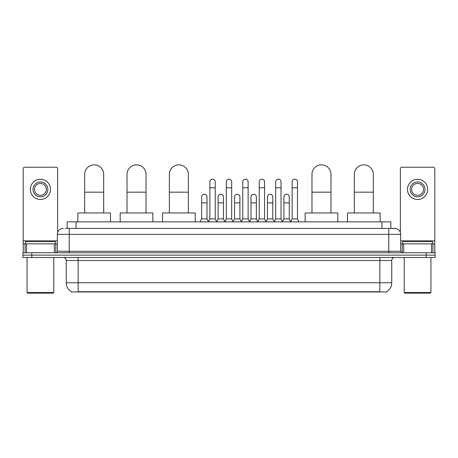 <?xml version="1.0" encoding="UTF-8"?>
<svg xmlns="http://www.w3.org/2000/svg" width="458" height="458" viewBox="0 0 458 458"><rect width="100%" height="100%" fill="white"/><g stroke="black" fill="none" stroke-linecap="round" stroke-linejoin="round"><path stroke-width="0.69" d="M67.154 228.405L67.154 221.872L390.846 221.872L390.846 228.405M386.695 291.666L386.695 291.958L71.305 291.958L71.305 291.666M71.396 291.717A10.397 10.397 0 0 1 66.255 282.752L78.135 282.752L78.135 291.717L379.865 291.717L379.865 282.752L391.745 282.752L391.745 260.482A2.971 2.971 0 0 1 394.71 257.511M66.255 282.752L66.255 260.482C66.084 258.673 65.093 257.688 63.29 257.511M386.604 291.717A10.397 10.397 0 0 0 391.745 282.752M31.808 252.759L435.1 252.759L435.1 255.135L22.9 255.135L22.9 257.511L31.808 257.511L31.808 255.135L22.9 255.135L22.9 252.759L31.808 252.759L31.808 255.135L435.1 255.135L435.1 257.511L31.808 257.511M65.505 228.405L394.71 228.405A5.937 5.937 0 0 1 400.653 234.347L400.653 251.27L402.135 252.759M65.368 228.405L69.227 228.405L69.227 234.347L57.347 234.347L57.347 251.27A1.483 1.483 0 0 1 55.865 252.759M63.29 228.405A5.937 5.937 0 0 0 57.347 234.347M400.653 234.347L388.773 234.347L388.773 228.405L394.71 228.405M54.307 252.759L54.307 243.851L26.535 243.851L26.535 252.759M57.645 232.492L57.645 168.716A1.483 1.483 0 0 0 56.162 167.227L24.68 167.227A1.483 1.483 0 0 0 23.198 168.716L23.198 243.851L26.535 243.851M54.307 243.851L57.347 243.851M23.198 252.759L23.198 243.851M40.424 181.958A7.425 7.425 0 0 0 32.999 189.383A7.425 7.425 0 0 0 40.424 196.808A7.425 7.425 0 0 0 47.844 189.383A7.425 7.425 0 0 0 40.424 181.958M40.424 183.446A5.937 5.937 0 0 0 34.482 189.383A5.937 5.937 0 0 0 40.424 195.326A5.937 5.937 0 0 0 46.361 189.383A5.937 5.937 0 0 0 40.424 183.446M40.424 199.482A10.099 10.099 0 0 0 50.517 189.383A10.099 10.099 0 0 0 40.424 179.284A10.099 10.099 0 0 0 30.325 189.383A10.099 10.099 0 0 0 40.424 199.482M53.191 293.149L27.652 293.149L27.056 292.553L53.786 292.553L53.191 293.149M27.056 257.511L27.056 292.553M53.786 257.511L53.786 292.553M55.269 243.851L55.269 241.475L25.574 241.475L25.574 243.851M84.673 212.964L84.673 174.355A9.504 9.504 0 0 1 94.176 164.851A9.504 9.504 0 0 1 103.68 174.355A9.504 9.504 0 0 0 94.176 164.851M103.68 212.964L103.68 174.355M110.51 221.872L110.51 212.964L77.843 212.964L77.843 221.872M127.021 212.964L127.021 174.355A9.504 9.504 0 0 1 136.524 164.851A9.504 9.504 0 0 1 146.028 174.355A9.504 9.504 0 0 0 136.524 164.851M146.028 212.964L146.028 174.355M152.858 221.872L152.858 212.964L120.191 212.964L120.191 221.872M169.368 212.964L169.368 174.355A9.504 9.504 0 0 1 178.872 164.851A9.504 9.504 0 0 1 188.375 174.355A9.504 9.504 0 0 0 178.872 164.851M188.375 212.964L188.375 174.355M195.205 221.872L195.205 212.964L162.538 212.964L162.538 221.872M311.972 212.964L311.972 174.355A9.504 9.504 0 0 1 321.476 164.851A9.504 9.504 0 0 1 330.979 174.355A9.504 9.504 0 0 0 321.476 164.851M330.979 212.964L330.979 174.355M337.809 221.872L337.809 212.964L305.142 212.964L305.142 221.872M354.32 212.964L354.32 174.355A9.504 9.504 0 0 1 363.824 164.851A9.504 9.504 0 0 1 373.327 174.355A9.504 9.504 0 0 0 363.824 164.851M373.327 212.964L373.327 174.355M380.157 221.872L380.157 212.964L347.49 212.964L347.49 221.872M208.39 221.872L209.873 218.901L215.22 218.901L216.703 221.872M215.22 218.901L215.22 181.843A2.674 2.674 0 0 0 212.546 179.17A2.674 2.674 0 0 1 212.718 179.175M209.873 218.901L209.873 187.78L215.22 187.78M209.873 187.78L209.873 181.843A2.674 2.674 0 0 1 212.546 179.17M224.844 221.872L226.326 218.901L231.674 218.901L233.156 221.872M231.674 218.901L231.674 181.843A2.674 2.674 0 0 0 229 179.17A2.674 2.674 0 0 1 229.166 179.175M226.326 218.901L226.326 187.78L231.674 187.78M226.326 187.78L226.326 181.843A2.674 2.674 0 0 1 229 179.17M241.297 221.872L242.78 218.901L248.127 218.901L249.61 221.872M248.127 218.901L248.127 181.843A2.674 2.674 0 0 0 245.454 179.17A2.674 2.674 0 0 1 245.62 179.175M242.78 218.901L242.78 187.78L248.127 187.78M242.78 187.78L242.78 181.843A2.674 2.674 0 0 1 245.454 179.17M257.745 221.872L259.234 218.901L264.575 218.901L266.064 221.872M264.575 218.901L264.575 181.843A2.674 2.674 0 0 0 261.907 179.17A2.674 2.674 0 0 1 262.073 179.175M259.234 218.901L259.234 187.78L264.575 187.78M259.234 187.78L259.234 181.843A2.674 2.674 0 0 1 261.907 179.17M274.199 221.872L275.682 218.901L281.029 218.901L282.517 221.872M281.029 218.901L281.029 181.843A2.674 2.674 0 0 0 278.355 179.17A2.674 2.674 0 0 1 278.527 179.175M275.682 218.901L275.682 187.78L281.029 187.78M275.682 187.78L275.682 181.843A2.674 2.674 0 0 1 278.355 179.17M290.653 221.872L292.135 218.901L297.482 218.901L298.965 221.872M297.482 218.901L297.482 181.843A2.674 2.674 0 0 0 294.809 179.17A2.674 2.674 0 0 1 294.975 179.175M292.135 218.901L292.135 187.78L297.482 187.78M292.135 187.78L292.135 181.843A2.674 2.674 0 0 1 294.809 179.17M200.163 221.872L201.646 218.901L206.993 218.901L208.436 221.781M206.993 218.901L206.993 196.929A2.674 2.674 0 0 0 204.491 194.261A2.674 2.674 0 0 1 206.993 196.929M201.646 218.901L201.646 202.865L206.993 202.865M201.646 202.865L201.646 196.929A2.674 2.674 0 0 1 204.491 194.261M216.663 221.781L218.1 218.901L223.447 218.901L224.889 221.781M223.447 218.901L223.447 196.929A2.674 2.674 0 0 0 220.939 194.261A2.674 2.674 0 0 1 223.447 196.929M218.1 218.901L218.1 202.865L223.447 202.865M218.1 202.865L218.1 196.929A2.674 2.674 0 0 1 220.939 194.261M233.111 221.781L234.553 218.901L239.9 218.901L241.337 221.781M239.9 218.901L239.9 196.929A2.674 2.674 0 0 0 237.393 194.261A2.674 2.674 0 0 1 239.9 196.929M234.553 218.901L234.553 202.865L239.9 202.865M234.553 202.865L234.553 196.929A2.674 2.674 0 0 1 237.393 194.261M249.564 221.781L251.007 218.901L256.354 218.901L257.791 221.781M256.354 218.901L256.354 196.929A2.674 2.674 0 0 0 253.846 194.261A2.674 2.674 0 0 1 256.354 196.929M251.007 218.901L251.007 202.865L256.354 202.865M251.007 202.865L251.007 196.929A2.674 2.674 0 0 1 253.846 194.261M266.018 221.781L267.461 218.901L272.802 218.901L274.245 221.781M272.802 218.901L272.802 196.929A2.674 2.674 0 0 0 270.3 194.261A2.674 2.674 0 0 1 272.802 196.929M267.461 218.901L267.461 202.865L272.802 202.865M267.461 202.865L267.461 196.929A2.674 2.674 0 0 1 270.3 194.261M282.471 221.781L283.908 218.901L289.256 218.901L290.698 221.781M289.256 218.901L289.256 196.929A2.674 2.674 0 0 0 286.754 194.261A2.674 2.674 0 0 1 289.256 196.929M283.908 218.901L283.908 202.865L289.256 202.865M283.908 202.865L283.908 196.929A2.674 2.674 0 0 1 286.754 194.261M431.465 252.759L431.465 243.851L403.693 243.851L403.693 252.759M431.465 243.851L434.802 243.851L434.802 168.716A1.483 1.483 0 0 0 433.32 167.227L401.838 167.227A1.483 1.483 0 0 0 400.355 168.716L400.355 232.492M400.653 243.851L403.693 243.851M434.802 243.851L434.802 252.759M417.576 181.958A7.425 7.425 0 0 0 410.156 189.383A7.425 7.425 0 0 0 417.576 196.808A7.425 7.425 0 0 0 425.001 189.383A7.425 7.425 0 0 0 417.576 181.958M417.576 183.446A5.937 5.937 0 0 0 411.639 189.383A5.937 5.937 0 0 0 417.576 195.326A5.937 5.937 0 0 0 423.518 189.383A5.937 5.937 0 0 0 417.576 183.446M417.576 199.482A10.099 10.099 0 0 0 427.675 189.383A10.099 10.099 0 0 0 417.576 179.284A10.099 10.099 0 0 0 407.483 189.383A10.099 10.099 0 0 0 417.576 199.482M430.348 293.149L404.809 293.149L404.214 292.553L430.944 292.553L430.348 293.149M404.214 257.511L404.214 292.553M430.944 257.511L430.944 292.553M432.426 243.851L432.426 241.475L402.731 241.475L402.731 243.851M378.674 291.958L378.674 291.666M79.326 291.958L79.326 291.666M76.062 228.405L76.062 221.872M381.938 228.405L381.938 221.872M379.865 257.511L379.865 260.482L66.255 260.482M391.745 260.482L379.865 260.482L379.865 282.752L78.135 282.752L78.135 257.511M426.192 257.511L426.192 252.759M69.227 252.759L69.227 251.27L400.653 251.27M57.347 251.27L69.227 251.27L69.227 234.347L388.773 234.347L388.773 252.759M57.347 240.879L23.198 240.879M55.767 243.851L55.767 252.759M23.221 243.851L23.221 252.759M25.075 252.759L25.075 243.851M84.673 192.177L103.68 192.177M127.021 192.177L146.028 192.177M169.368 192.177L188.375 192.177M311.972 192.177L330.979 192.177M354.32 192.177L373.327 192.177M434.802 240.879L400.653 240.879M434.779 252.759L434.779 243.851M432.925 243.851L432.925 252.759M402.233 252.759L402.233 243.851"/></g></svg>
